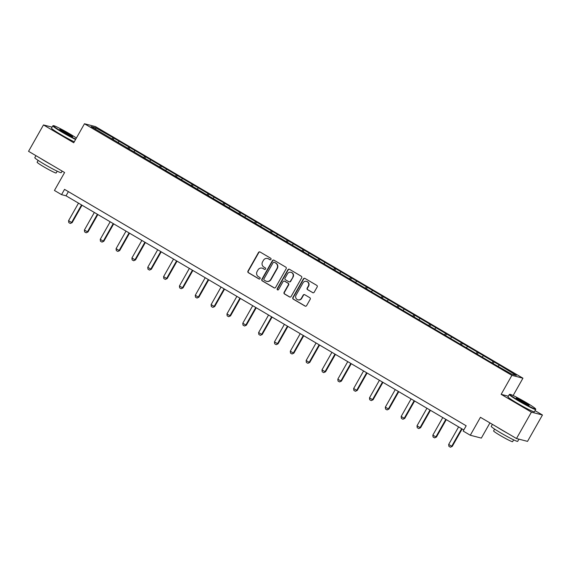 <?xml version="1.0" encoding="UTF-8"?>
<svg xmlns="http://www.w3.org/2000/svg" width="571" height="571" viewBox="0 0 571 571"><rect width="100%" height="100%" fill="white"/><g stroke="black" fill="none" stroke-linecap="round" stroke-linejoin="round"><path stroke-width="0.86" d="M270.975 259.377A0.835 0.807 -75.5 0 0 270.683 258.242L260.098 252.011A1.192 1.156 -75.5 0 0 258.513 252.453L247.971 271.097A1.192 1.156 -75.5 0 0 248.378 272.717L258.97 278.955A0.835 0.807 -75.5 0 0 260.076 278.641A0.835 0.807 -75.5 0 0 259.791 277.499L258.42 276.692A3.819 3.69 -75.5 0 1 257.107 271.503L257.985 269.955A3.819 3.69 -75.5 0 1 263.045 268.513L264.416 269.319A0.835 0.807 -75.5 0 0 265.522 269.005A0.835 0.807 -75.5 0 0 265.237 267.87L263.866 267.064A3.819 3.69 -75.5 0 1 262.553 261.875L263.431 260.319A3.819 3.69 -75.5 0 1 268.498 258.884L269.869 259.691A0.835 0.807 -75.5 0 0 270.975 259.377M312.623 292.659A1.192 1.156 -75.5 0 0 314.2 292.209L317.162 286.977A1.192 1.156 -75.5 0 0 316.748 285.357L304.993 278.434A1.192 1.156 -75.5 0 0 303.408 278.884L292.866 297.52A1.192 1.156 -75.5 0 0 293.273 299.147L305.035 306.07A1.192 1.156 -75.5 0 0 306.613 305.621L310.189 299.304A1.192 1.156 -75.5 0 0 309.782 297.677L304.75 294.715A1.192 1.156 -75.5 0 0 303.165 295.164L301.395 298.298A3.19 3.083 -75.5 0 1 297.926 299.818A3.19 3.083 -75.5 0 1 296.064 295.157L303.001 282.888A3.19 3.083 -75.5 0 1 306.47 281.367A3.19 3.083 -75.5 0 1 308.333 286.028L307.177 288.07A1.192 1.156 -75.5 0 0 307.591 289.697L312.922 292.73A1.192 1.156 -75.5 0 0 313.058 292.802M52.075 127.162L43.475 124.942L28.55 151.315L64.594 172.528L54.445 190.464L61.554 194.647L64.537 189.372L466.172 425.788L463.188 431.062L470.297 435.245L481.339 438.1L489.939 422.904M508.333 396.195L501.152 394.34L531.408 412.148L516.484 438.528L480.439 417.308L470.297 435.245M501.152 394.34L511.894 375.354L84.472 123.757L95.514 126.612L522.936 378.202L511.894 375.354M43.475 124.942L73.73 142.75L84.472 123.757M286.171 268.734A1.192 1.156 -75.5 0 0 285.757 267.114L274.001 260.19A1.192 1.156 -75.5 0 0 272.417 260.64L261.868 279.283A1.192 1.156 -75.5 0 0 262.282 280.903L274.044 287.827A1.192 1.156 -75.5 0 0 275.622 287.377L286.171 268.734M289.497 269.312L301.252 276.236A1.192 1.156 -75.5 0 1 301.666 277.856L291.117 296.499A1.192 1.156 -75.5 0 1 289.54 296.949L284.508 293.986A1.192 1.156 -75.5 0 1 284.094 292.359L288.369 284.801A1.192 1.156 -75.5 0 0 287.962 283.18L284.622 281.217A1.192 1.156 -75.5 0 0 283.038 281.66L278.584 289.533A0.835 0.807 -75.5 0 1 277.677 289.932A0.835 0.807 -75.5 0 1 277.192 288.712L287.912 269.762A1.192 1.156 -75.5 0 1 289.497 269.312M531.408 412.148L542.45 415.003L527.525 441.376L516.484 438.528M494.072 361.928L113.964 138.182L95.614 127.747L91.075 126.569L493.451 363.777L511.802 374.219L516.334 375.39L500.167 365.511L494.072 361.928L493.13 363.591M491.881 362.856L492.987 361.65M482.345 356.882L483.237 355.911M476.043 353.535L477.149 352.321M466.507 347.561L467.399 346.59M460.205 344.206L461.311 343M450.669 338.239L451.561 337.261M444.366 334.884L445.473 333.678M434.831 328.917L435.723 327.94M428.528 325.563L429.635 324.357M418.993 319.596L419.885 318.618M412.69 316.241L413.797 315.035M403.155 310.267L404.047 309.296M396.852 306.92L397.958 305.713M387.316 300.946L388.209 299.975M381.014 297.598L382.12 296.385M371.478 291.624L372.371 290.653M365.176 288.276L366.282 287.063M355.64 282.302L356.532 281.332M349.338 278.948L350.444 277.742M339.802 272.981L340.694 272.003M333.5 269.626L334.606 268.42M323.964 263.659L324.856 262.681M317.662 260.305L318.768 259.098M308.126 254.338L309.018 253.36M301.823 250.983L302.93 249.777M292.288 245.009L293.18 244.038M285.985 241.661L287.092 240.455M276.45 235.687L277.342 234.717M270.147 232.34L271.254 231.127M260.612 226.366L261.504 225.395M254.309 223.011L255.415 221.805M244.773 217.044L245.666 216.066M238.471 213.69L239.577 212.483M228.935 207.723L229.827 206.745M222.633 204.368L223.739 203.162M213.097 198.401L213.989 197.423M206.795 195.046L207.901 193.84M197.259 189.072L198.151 188.102M190.957 185.725L192.063 184.519M181.421 179.751L182.313 178.78M175.119 176.403L176.225 175.197M165.583 170.429L166.475 169.459M159.28 167.082L160.387 165.868M149.745 161.108L150.637 160.137M143.442 157.753L144.549 156.547M133.907 151.786L134.799 150.808M127.604 148.431L128.711 147.225M118.069 142.464L118.961 141.487M111.766 139.11L112.872 137.904M95.735 129.31L95.614 127.747M513.136 395.532L522.936 378.202M542.45 415.003L535.056 410.649M61.554 194.647L66.029 195.803L463.816 429.956M498.183 366.204L499.075 365.233M68.384 191.642L66.029 195.803M113.022 139.852L113.964 138.182M128.86 149.174L129.803 147.504M144.699 158.495L145.641 156.832M160.537 167.817L161.479 166.154M176.375 177.138L177.317 175.475M192.213 186.46L193.155 184.797M208.051 195.782L208.993 194.119M223.889 205.11L224.831 203.44M239.727 214.432L240.669 212.769M255.565 223.753L256.5 222.09M271.403 233.075L272.338 231.412M287.242 242.397L288.177 240.734M303.08 251.718L304.015 250.055M318.918 261.04L319.853 259.377M334.756 270.368L335.691 268.698M350.587 279.69L351.529 278.027M366.425 289.012L367.367 287.349M382.263 298.333L383.205 296.67M398.101 307.655L399.043 305.992M413.939 316.976L414.881 315.313M429.777 326.305L430.72 324.635M445.616 335.627L446.558 333.964M461.454 344.948L462.396 343.285M477.292 354.27L478.234 352.607M270.219 259.798A0.835 0.807 -75.5 0 1 270.162 259.769L268.791 258.963A3.819 3.69 -75.5 0 0 267.87 258.577L267.578 258.506M262.125 268.134L262.424 268.213A3.819 3.69 -75.5 0 1 263.345 268.591L264.716 269.398A0.835 0.807 -75.5 0 0 264.773 269.426M259.955 251.939A1.192 1.156 -75.5 0 0 258.813 252.532L248.271 271.175A1.192 1.156 -75.5 0 0 248.678 272.795L259.27 279.026A0.835 0.807 -75.5 0 0 259.32 279.062M273.859 260.119A1.192 1.156 -75.5 0 0 272.717 260.719L262.168 279.355A1.192 1.156 -75.5 0 0 262.581 280.982L274.337 287.898A1.192 1.156 -75.5 0 0 274.48 287.97M274.273 262.289A0.835 0.807 -75.5 0 0 273.166 262.603L263.909 278.962A0.835 0.807 -75.5 0 0 264.195 280.097L265.643 280.946A3.819 3.69 -75.5 0 0 270.704 279.512L277.035 268.327A3.819 3.69 -75.5 0 0 275.722 263.138L274.572 262.36A0.835 0.807 -75.5 0 0 274.373 262.282L274.073 262.203M266.564 281.332L266.864 281.403A3.819 3.69 -75.5 0 0 271.004 279.59L270.704 279.512M274.572 262.36L276.021 263.217A3.819 3.69 -75.5 0 1 277.335 268.406L271.004 279.59M284.337 281.096L284.629 281.175A1.192 1.156 -75.5 0 1 284.922 281.289L288.262 283.259A1.192 1.156 -75.5 0 1 288.669 284.879L284.394 292.438A1.192 1.156 -75.5 0 0 284.801 294.058L289.832 297.02A1.192 1.156 -75.5 0 0 289.975 297.091M289.354 269.241A1.192 1.156 -75.5 0 0 288.212 269.84L277.492 288.79A0.835 0.807 -75.5 0 0 277.834 289.954M292.809 276.956A3.19 3.083 -75.5 0 0 290.939 272.296A3.19 3.083 -75.5 0 0 287.477 273.816L285.029 278.141A1.192 1.156 -75.5 0 0 285.443 279.761L288.783 281.731A1.192 1.156 -75.5 0 0 290.361 281.282L293.109 277.035A3.19 3.083 -75.5 0 0 291.239 272.374L290.939 272.296M289.069 281.846L289.369 281.924A1.192 1.156 -75.5 0 0 290.66 281.36L290.361 281.282M293.109 277.035L290.66 281.36M306.47 281.367L306.763 281.446A3.19 3.083 -75.5 0 1 308.633 286.107L307.476 288.148A1.192 1.156 -75.5 0 0 307.883 289.768L312.922 292.73M297.926 299.818L298.226 299.896A3.19 3.083 -75.5 0 0 301.688 298.376L301.395 298.298M304.607 294.643A1.192 1.156 -75.5 0 0 303.465 295.243L301.688 298.376M304.85 278.363A1.192 1.156 -75.5 0 0 303.708 278.962L293.159 297.598A1.192 1.156 -75.5 0 0 293.573 299.225L305.335 306.142A1.192 1.156 -75.5 0 0 305.471 306.213M78.498 203.148L68.57 220.699L71.618 222.49L81.546 204.939M72.153 222.633L70.304 223.475L72.153 222.633L82.01 205.21M70.304 223.475L68.777 222.576L68.57 220.699M76.407 138.011A14.825 1.006 29.5 0 0 69.869 133.935A14.825 1.006 29.5 0 0 53.389 125.649A14.825 1.006 29.5 0 0 62.582 132.051A14.825 1.006 29.5 0 0 75.772 139.138M75.572 139.488A15.189 1.028 -150.5 0 1 62.31 132.344A15.189 1.028 -150.5 0 1 52.825 125.827A15.189 1.028 -150.5 0 1 52.889 125.784L53.389 125.649M68.042 133.464A7.409 0.5 -150.5 0 1 72.645 136.662A7.409 0.5 -150.5 0 1 64.402 132.522A7.409 0.5 -150.5 0 1 59.769 129.381A7.409 0.5 -150.5 0 1 68.042 133.464M71.946 136.476A7.045 0.478 29.5 0 0 67.778 133.757A7.045 0.478 29.5 0 0 60.29 129.881M62.125 171.079L61.24 172.649A15.189 1.028 -150.5 0 1 44.288 164.205A15.189 1.028 -150.5 0 1 34.802 157.689L35.944 155.669M51.397 164.762A15.189 1.028 -150.5 0 1 45.78 161.572A15.189 1.028 -150.5 0 1 40.841 158.552M57.186 171.179L56.165 172.984A10.935 0.742 -150.5 0 1 43.96 166.903A10.935 0.742 -150.5 0 1 37.129 162.214L38.15 160.408M74.259 141.808A15.189 1.028 -150.5 0 1 60.997 134.663A15.189 1.028 -150.5 0 1 51.511 128.154L52.825 125.827M526.326 402.619A14.825 1.006 29.5 0 0 509.846 394.333A14.825 1.006 29.5 0 0 519.039 400.735A14.825 1.006 29.5 0 0 535.591 408.9A14.825 1.006 29.5 0 0 526.326 402.619M535.591 408.9L535.726 409.393A15.189 1.028 -150.5 0 1 535.719 409.471A15.189 1.028 -150.5 0 1 518.775 401.028A15.189 1.028 -150.5 0 1 509.289 394.511A15.189 1.028 -150.5 0 1 509.353 394.468L509.846 394.333M524.506 402.148A7.409 0.5 -150.5 0 1 529.103 405.346A7.409 0.5 -150.5 0 1 520.859 401.206A7.409 0.5 -150.5 0 1 516.234 398.066A7.409 0.5 -150.5 0 1 524.506 402.148M528.411 405.16A7.045 0.478 29.5 0 0 524.235 402.441A7.045 0.478 29.5 0 0 516.748 398.565M518.925 439.156L517.697 441.333A15.189 1.028 -150.5 0 1 500.746 432.889A15.189 1.028 -150.5 0 1 491.26 426.373L492.402 424.353M507.855 433.446A15.189 1.028 -150.5 0 1 502.237 430.256A15.189 1.028 -150.5 0 1 497.298 427.236M513.643 439.863L512.622 441.668A10.935 0.742 -150.5 0 1 500.417 435.587A10.935 0.742 -150.5 0 1 493.587 430.898L494.607 429.092M535.719 409.471L534.406 411.791A15.189 1.028 -150.5 0 1 517.462 403.347A15.189 1.028 -150.5 0 1 507.976 396.838L509.289 394.511M94.336 212.469L84.408 230.02L87.456 231.819L97.384 214.261M87.991 231.954L86.142 232.797L87.991 231.954L97.848 214.539M86.142 232.797L84.615 231.897L84.408 230.02M110.174 221.791L100.246 239.349L103.294 241.14L113.222 223.589M103.829 241.276L101.981 242.118L103.829 241.276L113.686 223.861M101.981 242.118L100.453 241.226L100.246 239.349M126.013 231.119L116.084 248.67L119.132 250.462L129.06 232.911M119.667 250.598L117.819 251.44L119.667 250.598L129.524 233.182M117.819 251.44L116.291 250.548L116.084 248.67M141.851 240.441L131.922 257.992L134.97 259.784L144.898 242.232M135.505 259.919L133.657 260.761L135.505 259.919L145.362 242.504M133.657 260.761L132.129 259.869L131.922 257.992M157.689 249.763L147.761 267.314L150.808 269.105L160.736 251.554M151.344 269.248L149.495 270.09L151.344 269.248L161.2 251.825M149.495 270.09L147.968 269.191L147.761 267.314M173.527 259.084L163.599 276.635L166.646 278.427L176.575 260.876M167.182 278.569L165.333 279.412L167.182 278.569L177.039 261.147M165.333 279.412L163.806 278.512L163.599 276.635M189.365 268.406L179.437 285.957L182.484 287.748L192.413 270.197M183.02 287.891L181.171 288.733L183.02 287.891L192.877 270.468M181.171 288.733L179.644 287.834L179.437 285.957M205.203 277.727L195.275 295.278L198.323 297.077L208.251 279.519M198.858 297.213L197.009 298.055L198.858 297.213L208.715 279.797M197.009 298.055L195.482 297.156L195.275 295.278M221.041 287.049L211.113 304.607L214.161 306.399L224.089 288.847M214.696 306.534L212.847 307.376L214.696 306.534L224.553 289.119M212.847 307.376L211.32 306.484L211.113 304.607M236.879 296.378L226.951 313.929L229.999 315.72L239.927 298.169M230.534 315.856L228.685 316.698L230.534 315.856L240.391 298.44M228.685 316.698L227.158 315.806L226.951 313.929M252.717 305.699L242.789 323.25L245.837 325.042L255.765 307.491M246.372 325.185L244.524 326.027L246.372 325.185L256.229 307.762M244.524 326.027L242.996 325.127L242.789 323.25M268.556 315.021L258.627 332.572L261.675 334.363L271.603 316.812M262.21 334.506L260.362 335.348L262.21 334.506L272.067 317.083M260.362 335.348L258.834 334.449L258.627 332.572M284.394 324.342L274.465 341.893L277.513 343.685L287.441 326.134M278.048 343.828L276.2 344.67L278.048 343.828L287.905 326.405M276.2 344.67L274.672 343.771L274.465 341.893M300.232 333.664L290.304 351.215L293.351 353.014L303.28 335.455M293.887 353.149L292.038 353.991L293.887 353.149L303.743 335.734M292.038 353.991L290.511 353.092L290.304 351.215M316.07 342.985L306.142 360.537L309.189 362.335L319.118 344.784M309.725 362.471L307.876 363.313L309.725 362.471L319.582 345.055M307.876 363.313L306.349 362.421L306.142 360.537M331.908 352.314L321.98 369.865L325.027 371.657L334.956 354.106M325.563 371.792L323.714 372.635L325.563 371.792L335.42 354.377M323.714 372.635L322.187 371.742L321.98 369.865M347.746 361.636L337.818 379.187L340.866 380.978L350.794 363.427M341.401 381.114L339.552 381.956L341.401 381.114L351.258 363.698M339.552 381.956L338.025 381.064L337.818 379.187M363.584 370.957L353.656 388.508L356.704 390.3L366.632 372.749M357.239 390.443L355.39 391.285L357.239 390.443L367.096 373.02M355.39 391.285L353.863 390.386L353.656 388.508M379.422 380.279L369.494 397.83L372.542 399.621L382.47 382.07M373.077 399.764L371.229 400.606L373.077 399.764L382.934 382.342M371.229 400.606L369.701 399.707L369.494 397.83M395.26 389.6L385.332 407.152L388.38 408.943L398.308 391.392M388.915 409.086L387.067 409.928L388.915 409.086L398.772 391.663M387.067 409.928L385.539 409.029L385.332 407.152M411.099 398.922L401.17 416.473L404.218 418.272L414.146 400.714M404.753 418.407L402.905 419.25L404.753 418.407L414.61 400.992M402.905 419.25L401.377 418.35L401.17 416.473M426.937 408.244L417.008 425.802L420.056 427.593L429.984 410.042M420.591 427.729L418.743 428.571L420.591 427.729L430.448 410.313M418.743 428.571L417.215 427.679L417.008 425.802M442.775 417.572L432.847 435.123L435.894 436.915L445.823 419.364M436.43 437.051L434.581 437.893L436.43 437.051L446.286 419.635M434.581 437.893L433.054 437.001L432.847 435.123M458.613 426.894L448.685 444.445L451.732 446.237L461.661 428.685M452.268 446.372L450.419 447.221L452.268 446.372L462.125 428.957M450.419 447.221L448.892 446.322L448.685 444.445"/></g></svg>
